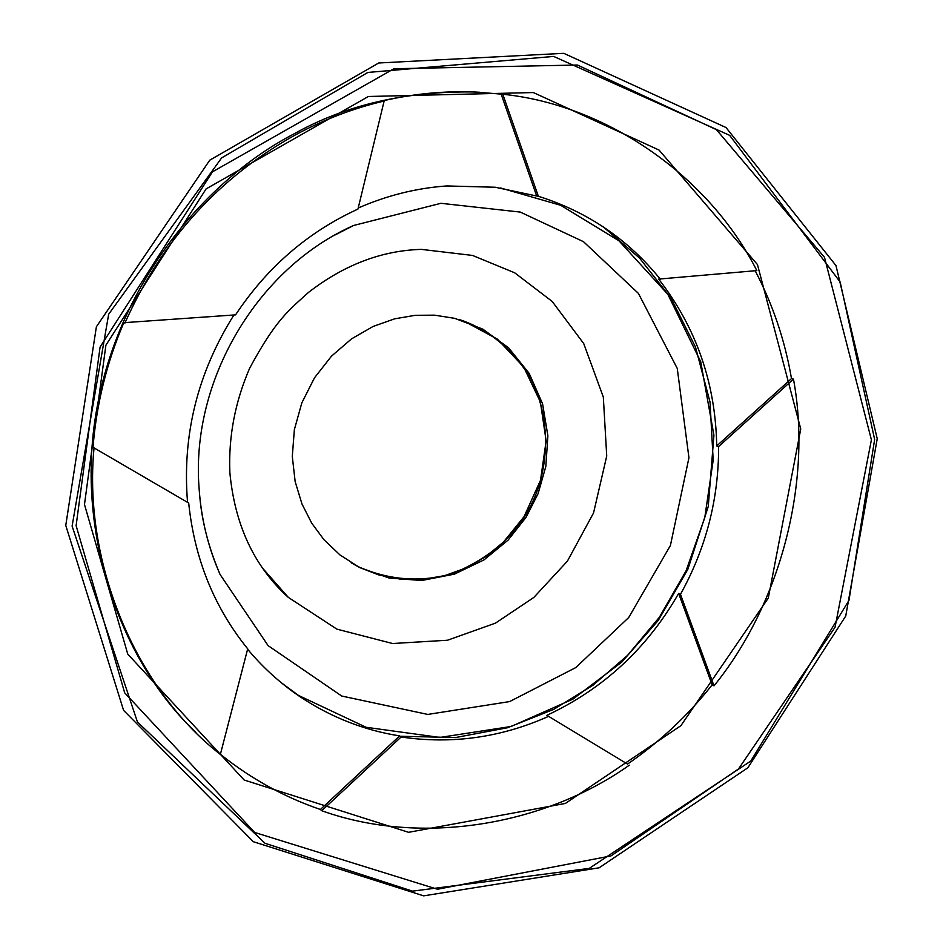 <?xml version="1.0" encoding="UTF-8"?>
<svg xmlns="http://www.w3.org/2000/svg" width="943" height="943" viewBox="0 0 943 943"><rect width="100%" height="100%" fill="white"/><g stroke="black" fill="none" stroke-linecap="round" stroke-linejoin="round"><path stroke-width="1.41" d="M415.309 315.304L434.546 315.162L454.832 318.369L482.769 329.119L508.513 347.731L529.176 373.381L542.567 403.781L547.883 435.807L545.832 466.455L538.099 493.637L526.041 517.342L508.1 540.115L483.924 559.942L454.396 574.146L421.745 580.499L389.105 578.035L359.531 567.497L339.869 554.849L323.944 539.691L311.72 523.165L301.996 504.022L295.147 481.555L292.295 456.4L294.369 429.643L301.819 402.885L314.479 377.848L331.5 356.148L351.539 338.867L373.063 326.478L394.681 318.817L415.309 315.304M76.112 525.652L100.076 347.095L212.47 171.838L393.926 68.745L577.422 65.02L716.409 129.651L824.5 257.321L871.403 439.827L835.05 627.26L738.499 768.958L611.005 855.902L437.458 889.249L254.693 832.469L124.676 692.81L76.112 525.652M421.309 249.376L472.49 255.423L514.678 272.798L552.209 301.465L583.729 343.594L603.32 397.038L606.726 456.058L593.548 512.945L567.391 561.156L533.856 597.426L495.452 623.146L447.477 640.238L392.536 643.515L336.863 629.134L288.346 597.402L262.967 568.641M791.483 378.579L716.727 445.921L718.613 446.546L793.476 379.11L791.483 378.579C784.989 340.564 772.883 304.624 755.166 270.759M678.654 593.453L712.142 684.866L714.004 685.856L680.481 594.314L678.654 593.453C647.169 648.348 603.261 688.968 546.893 715.324L627.519 764.089C659.617 742.035 687.824 715.619 712.142 684.866M680.481 594.314C706.048 548.131 718.766 498.882 718.613 446.546M793.476 379.11C812.489 481.838 780.627 603.85 714.004 685.856M501.169 94.147L536.673 196.014L538.347 196.274L502.808 94.241L475.649 92.06C444.589 90.752 413.6 93.699 382.681 100.913L384.143 101.019L357.951 209.075C307.925 232.002 267.128 267.27 235.55 314.868L123.792 322.695C106.7 362.76 96.434 404.288 93.015 447.288L188.694 503.032L93.015 447.288M716.727 445.921C715.584 383.176 696.24 327.575 658.685 279.093L756.84 270.606C710.173 178.18 609.037 105.227 502.808 94.241M660.524 279.47C628.368 239.534 587.642 211.798 538.347 196.274M124.865 323.178C162.055 239.864 219.189 176.942 296.279 134.425C324.498 119.313 353.79 108.174 384.143 101.019M94.029 447.972C82.925 564.067 136.275 688.92 220.356 754.435L247.703 648.831C214.155 607.363 194.494 558.763 188.694 503.032M627.519 764.089L546.893 715.324M548.543 716.374C501.063 737.579 451.921 744.463 401.117 737.002L321.74 810.721C420.366 846.189 543.639 825.95 629.264 765.209M321.74 810.721L320.408 809.483L399.667 735.894L401.117 737.002M220.391 754.27L221.794 755.402C251.899 779.272 284.774 797.295 320.408 809.483M195.967 732.475C122.272 663.318 72.611 532.913 97.695 404.005C122.649 275.12 210.973 176.978 293.615 134.095C345.114 105.109 405.242 91.058 474.011 91.966L479.504 92.249M247.608 649.208C262.826 667.514 280.377 683.404 300.228 696.853C331.217 717.364 364.363 730.377 399.667 735.894M233.935 314.997C197.535 372.886 182.07 435.312 187.539 502.265M536.673 196.014L495.24 187.244L446.829 185.948C416.488 188.07 386.948 195.437 358.199 208.038M281.132 682.602L298.471 695.415L366.108 727.277L439.933 737.438L511.118 726.475L572.837 699.176L621.802 662.057L658.249 620.435L687.848 569.313L708.24 506.556L713.922 435.242L700.72 361.699L667.833 294.31L618.903 240.76L560.72 205.303L500.568 187.963M84.481 504.481L105.887 345.209L206.104 188.906L368.383 96.492L533.349 92.555L659.039 150.055L757.465 264.57L800.748 428.994L768.286 598.121L680.87 725.697L565.387 803.436L408.567 832.315L244.143 780.014L127.753 654.088L84.481 504.481M199.763 496.548C202.026 522.068 208.792 548.024 220.049 574.428L268.13 645.649L341.708 696.028L427.792 714.429L509.597 701.592L575.737 667.609L628.745 617.488L670.414 545.49L688.944 457.744L677.263 368.442L638.399 293.391L583.493 241.679L520.265 212.081L440.911 203.299L353.672 225.46L335.343 234.831M351.126 562.747L357.998 566.59C390.154 580.605 422.099 582.75 453.819 573.038C491.551 557.242 517.813 533.549 532.583 501.959C548.873 467.657 551.525 418.727 530.414 377.73C511.554 348.203 487.755 328.777 459.017 319.477M874.644 439.473L848.971 600.396L750.805 761.025L589.234 868.397L412.527 891.135L265.03 843.29L137.43 721.973L72.104 526.088L108.669 314.231L221.629 157.917L367.853 72.446L553.671 56.427L729.658 135.344L840.178 282.051L874.644 439.473M477.111 92.119L477.912 92.166M400.138 736.259L455.481 737.556L507.475 727.76L553.73 709.384L593.041 685.196L627.519 655.42L659.393 617.241L686.056 570.869L704.763 517.683L713.179 460.278L710.044 402.154L695.498 347.083L671.121 298.306L639.448 257.981L603.39 226.957M359.507 567.486L378.768 574.912L400.516 579.179L422.747 579.403L444.825 575.607L466.042 567.922L485.798 556.606L503.503 542.025L524.037 516.705L540.516 480.27L546.138 440.864L540.386 401.966L523.683 367.004L497.433 339.162L463.85 321.033M877.238 438.743L845.741 616.027L747.858 767.779L599.111 867.808L423.655 895.85L253.302 841.698L123.58 710.338L65.762 525.428L96.386 326.773L209.77 160.169L378.697 62.992L563.796 53.327L726.027 127.541L835.981 265.572L877.238 438.743M474.058 91.966L475.649 92.06M300.228 696.853L298.483 695.427M220.073 574.464C208.203 547.541 201.213 518.898 199.103 488.533C190.427 380.63 257.368 268.071 353.613 225.483M421.332 249.376C381.644 250.543 344.03 264.889 308.502 292.413C288.546 310.553 275.651 319.854 249.6 368.336C234.984 402.213 228.406 436.974 229.868 472.62C234.783 524.945 254.233 566.495 288.193 597.273"/></g></svg>
